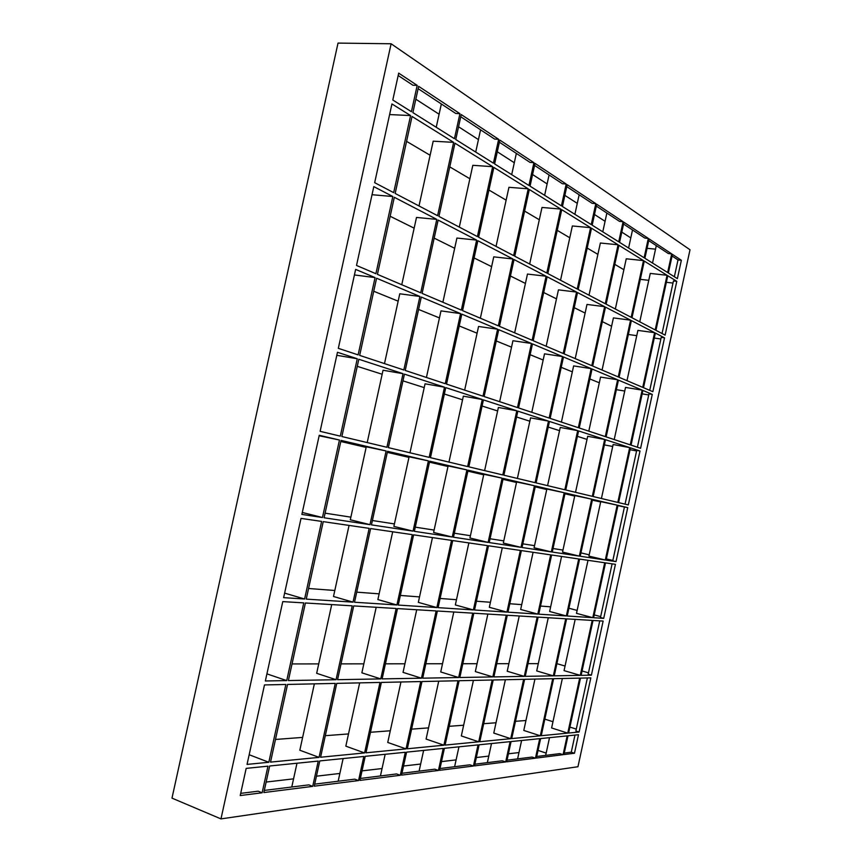 <?xml version="1.0" encoding="UTF-8"?>
<svg xmlns="http://www.w3.org/2000/svg" width="862" height="862" viewBox="0 0 862 862"><rect width="100%" height="100%" fill="white"/><g stroke="black" fill="none" stroke-linecap="round" stroke-linejoin="round"><path stroke-width="1.29" d="M655.529 249.161L647.06 248.31L655.529 249.161M630.79 237.901L621.793 232.104L630.79 237.901M605.081 221.308L594.489 214.487L605.081 221.308M577.281 203.378L564.858 195.362L577.281 203.378M547.122 183.918L532.576 174.533L547.122 183.918M514.302 162.746L497.288 151.766L514.302 162.746M478.442 139.601L458.552 126.768L478.442 139.601M439.103 114.226L415.818 99.205L439.103 114.226M398.179 75.522L412.941 85.252L398.179 75.522M418.135 88.667L455.782 113.482L418.135 88.667M398.697 73.141L417.197 85.381L412.941 85.252L417.197 85.381L411.422 111.704L392.803 100.014L411.422 111.704L417.197 85.381L398.697 73.141L392.803 100.014L398.697 73.141M418.641 86.34L459.92 113.665L455.782 113.482L459.92 113.665L454.436 138.707L412.887 112.62L454.436 138.707L459.92 113.665L418.641 86.34L412.887 112.62L418.641 86.34M266.142 782.049L293.554 778.849L266.142 782.049M316.451 776.188L339.865 773.451L316.451 776.188M362.04 770.865L382.06 768.538L362.04 770.865M403.556 766.027L420.656 764.034L403.556 766.027M441.506 761.599L456.106 759.896L441.506 761.599M476.341 757.547L488.776 756.093L476.341 757.547M508.418 753.797L518.978 752.569L508.418 753.797M538.05 750.414L546.163 753.108L538.05 750.414M258.169 791.187L240.692 793.363L258.169 791.187L262.134 792.781L240.218 795.551L246.176 768.376L267.963 766.167L262.134 792.781L240.218 795.551L246.176 768.376L267.963 766.167L262.134 792.781L258.169 791.187M308.855 784.873L264.311 790.422L308.855 784.873L312.712 786.37L263.847 792.555L269.666 765.995L318.25 761.081L312.712 786.37L263.847 792.555L269.666 765.995L318.25 761.081L312.712 786.37L308.855 784.873M319.145 435.752L339.456 440.029L319.252 435.288L301.883 514.431L319.252 435.288L339.456 440.029L322.463 517.523L301.883 514.431L322.463 517.523L302.314 512.47L322.463 517.523L339.456 440.029L319.145 435.752M340.792 441.495L366.135 447.41L340.792 441.495M387.307 452.345L408.965 457.399L387.307 452.345M429.481 462.183L447.992 466.504L429.481 462.183M467.872 471.137L483.701 474.833L467.872 471.137M502.999 479.337L516.51 482.483L502.999 479.337M535.227 486.847L546.745 489.541L535.227 486.847M564.933 493.775L574.706 496.059L564.933 493.775M592.377 500.175L600.674 501.953L592.377 500.175M617.925 505.628L624.433 507.018L617.925 505.628M624.454 506.921L617.989 505.337L627.73 507.621L624.454 506.921L612.763 560.85L616.018 561.625L606.105 560.138L617.989 505.337L606.105 560.138L616.018 561.625L627.73 507.621L616.018 561.625L612.763 560.85L624.454 506.921M600.739 501.641L617.192 505.154L592.55 499.378L617.192 505.154L605.296 560.009L580.201 556.238L592.55 499.378L580.201 556.238L605.296 560.009L617.192 505.154L600.739 501.641L588.918 556.109L605.296 560.009L588.918 556.109L600.739 501.641M574.814 495.575L591.698 499.173L565.116 492.945L591.698 499.173L579.339 556.109L552.262 552.046L565.116 492.945L552.262 552.046L579.339 556.109L591.698 499.173L574.814 495.575L562.53 552.089L579.339 556.109L562.53 552.089L574.814 495.575M546.853 489.034L564.19 492.73L535.421 485.974L564.19 492.73L551.324 551.906L522.038 547.499L535.421 485.974L522.038 547.499L551.324 551.906L564.19 492.73L546.853 489.034L534.084 547.758L551.324 551.906L534.084 547.758L546.853 489.034M516.618 481.966L534.418 485.748L503.192 478.421L534.418 485.748L521.014 547.348L489.217 542.575L503.192 478.421L489.217 542.575L521.014 547.348L534.418 485.748L516.618 481.966L503.311 543.071L521.014 547.348L503.311 543.071L516.618 481.966M483.819 474.283L502.104 478.162L468.088 470.189L502.104 478.162L488.107 542.413L453.466 537.209L468.088 470.189L453.466 537.209L488.107 542.413L502.104 478.162L483.819 474.283L469.93 537.985L488.107 542.413L469.93 537.985L483.819 474.283M448.111 465.933L466.902 469.909L429.696 461.181L466.902 469.909L452.259 537.026L414.374 531.326L429.696 461.181L414.374 531.326L452.259 537.026L433.597 532.457L452.259 537.026L466.902 469.909L448.111 465.933L433.597 532.457L448.111 465.933M409.094 456.806L428.392 460.879L387.544 451.3L428.392 460.879L413.049 531.132L371.436 524.883L387.544 451.3L371.436 524.883L413.049 531.132L393.88 526.402L413.049 531.132L428.392 460.879L409.094 456.806L393.88 526.402L409.094 456.806M366.275 446.785L386.111 450.966L341.04 440.396L386.111 450.966L369.981 524.667L324.08 517.771L341.04 440.396L324.08 517.771L369.981 524.667L350.295 519.764L369.981 524.667L386.111 450.966L366.275 446.785L350.295 519.764L366.275 446.785M320.114 431.334L340.307 436.15L320.114 431.334L337.462 352.289L320.114 431.334M341.88 436.528L386.919 447.281L341.88 436.528L358.818 359.26L403.028 373.677L358.818 359.26L341.88 436.528M388.342 447.626L429.168 457.366L388.342 447.626L404.429 374.13L444.49 387.2L404.429 374.13L388.342 447.626M430.461 457.679L467.635 466.557L430.461 457.679L445.762 387.62L482.257 399.515L445.762 387.62L430.461 457.679M468.82 466.838L502.805 474.951L468.82 466.838L483.42 399.893L516.791 410.786L483.42 399.893L468.82 466.838M503.893 475.21L535.097 482.666L503.893 475.21L517.846 411.131L548.48 421.119L517.846 411.131L503.893 475.21M536.089 482.903L564.836 489.767L536.089 482.903L549.46 421.443L577.68 430.644L549.46 421.443L536.089 482.903M565.752 489.982L592.313 496.329L565.752 489.982L578.585 430.935L604.661 439.448L578.585 430.935L565.752 489.982M593.164 496.534L617.795 502.417L593.164 496.534L605.501 439.717L629.68 447.604L605.501 439.717L593.164 496.534M618.582 502.6L628.312 504.927L640.003 450.977L630.456 447.863L640.003 450.977L636.716 450.363L640.003 450.977L628.312 504.927L618.582 502.6L630.456 447.863L618.582 502.6M336.794 355.306L357.267 358.754L337.462 352.289L357.267 358.754L340.307 436.15L357.267 358.754L336.794 355.306M357.267 366.328L382.157 374.248L357.267 366.328M402.953 380.853L424.223 387.62L402.953 380.853M444.361 394.031L462.549 399.806L444.361 394.031M482.084 406.024L497.622 410.969L482.084 406.024M516.575 416.992L529.85 421.216L516.575 416.992M548.243 427.067L559.546 430.666L548.243 427.067M577.411 436.344L587.011 439.404L577.411 436.344M604.381 444.9L612.71 446.473L604.381 444.9M630.047 449.727L636.587 450.955L630.047 449.727M613.13 444.512L629.68 447.604L617.795 502.417L629.68 447.604L613.13 444.512L601.417 498.505L613.13 444.512M587.69 436.301L604.661 439.448L592.313 496.329L604.661 439.448L587.69 436.301L575.514 492.321L587.69 436.301M560.246 427.444L577.68 430.644L564.836 489.767L577.68 430.644L560.246 427.444L547.585 485.651L560.246 427.444M530.572 417.865L548.48 421.119L535.097 482.666L548.48 421.119L530.572 417.865L517.383 478.442L530.572 417.865M498.387 407.478L516.791 410.786L502.805 474.951L516.791 410.786L498.387 407.478L484.616 470.609L498.387 407.478M463.347 396.164L482.257 399.515L467.635 466.557L482.257 399.515L463.347 396.164L448.951 462.097L463.347 396.164M425.052 383.805L444.49 387.2L429.168 457.366L444.49 387.2L425.052 383.805L409.967 452.787L425.052 383.805M383.04 370.24L403.028 373.677L386.919 447.281L403.028 373.677L383.04 370.24L367.201 442.572L383.04 370.24M338.324 348.334L358.118 354.885L338.324 348.334L355.64 269.397L338.324 348.334M359.669 355.392L403.825 369.992L359.669 355.392L376.586 278.221L419.913 296.474L376.586 278.221L359.669 355.392M405.226 370.455L445.255 383.698L405.226 370.455L421.292 297.056L460.567 313.606L421.292 297.056L405.226 370.455M446.527 384.118L482.989 396.164L446.527 384.118L461.816 314.134L497.589 329.209L461.816 314.134L446.527 384.118M484.142 396.552L517.48 407.575L484.142 396.552L498.732 329.683L531.455 343.475L498.732 329.683L484.142 396.552M518.547 407.931L549.148 418.048L518.547 407.931L532.49 343.906L562.53 356.566L532.49 343.906L518.547 407.931M550.128 418.372L578.327 427.692L550.128 418.372L563.489 356.965L591.16 368.624L563.489 356.965L550.128 418.372M579.232 427.994L605.286 436.603L579.232 427.994L592.043 369.001L617.623 379.776L592.043 369.001L579.232 427.994M606.115 436.883L630.273 444.867L606.115 436.883L618.442 380.12L642.147 390.109L618.442 380.12L606.115 436.883M631.049 445.126L640.595 448.283L652.275 394.376L642.912 390.432L652.275 394.376L648.967 393.837L652.275 394.376L640.595 448.283L631.049 445.126L642.912 390.432L631.049 445.126M354.422 274.956L375.067 277.586L355.64 269.397L375.067 277.586L358.118 354.885L375.067 277.586L354.422 274.956M373.731 291.248L398.158 301.172L373.731 291.248M418.576 309.447L439.458 317.927L418.576 309.447M459.241 325.955L477.085 333.195L459.241 325.955M496.275 340.975L511.532 347.17L496.275 340.975M530.141 354.724L543.168 360.014L530.141 354.724M561.237 367.341L572.336 371.845L561.237 367.341M589.877 378.968L599.316 382.793L589.877 378.968M616.362 389.678L624.745 391.036L616.362 389.678M642.168 393.869L648.73 394.936L642.168 393.869M625.521 387.437L642.147 390.109L630.273 444.867L642.147 390.109L625.521 387.437L614.207 439.555L625.521 387.437M600.555 377.071L617.623 379.776L605.286 436.603L617.623 379.776L600.555 377.071L588.8 431.162L600.555 377.071M573.629 365.908L591.16 368.624L578.327 427.692L591.16 368.624L573.629 365.908L561.41 422.1L573.629 365.908M544.515 353.829L562.53 356.566L549.148 418.048L562.53 356.566L544.515 353.829L531.789 412.305L544.515 353.829M512.933 340.727L531.455 343.475L517.48 407.575L531.455 343.475L512.933 340.727L499.648 401.681L512.933 340.727M478.561 326.472L497.589 329.209L482.989 396.164L497.589 329.209L478.561 326.472L464.661 390.109L478.561 326.472M440.988 310.891L460.567 313.606L445.255 383.698L460.567 313.606L440.988 310.891L426.431 377.47L440.988 310.891M399.774 293.791L419.913 296.474L403.825 369.992L419.913 296.474L399.774 293.791L384.495 363.602L399.774 293.791M356.512 265.453L375.907 273.717L356.512 265.453L373.806 186.623L356.512 265.453M377.427 274.364L420.721 292.8L377.427 274.364L394.322 197.29L436.786 219.379L394.322 197.29L377.427 274.364M422.089 293.392L461.332 310.104L422.089 293.392L438.133 220.079L476.632 240.099L438.133 220.079L422.089 293.392M462.582 310.632L498.322 325.858L462.582 310.632L477.85 240.735L512.912 258.977L477.85 240.735L462.582 310.632M499.464 326.342L532.145 340.264L499.464 326.342L514.032 259.548L546.099 276.228L514.032 259.548L499.464 326.342M533.19 340.716L563.198 353.495L533.19 340.716L547.122 276.767L576.559 292.078L547.122 276.767L533.19 340.716M564.157 353.905L591.806 365.671L564.157 353.905L577.508 292.563L604.628 306.667L577.508 292.563L564.157 353.905M592.69 366.048L618.237 376.931L592.69 366.048L605.49 307.12L630.564 320.158L605.49 307.12L592.69 366.048M619.056 377.287L642.74 387.372L619.056 377.287L631.372 320.578L654.603 332.667L631.372 320.578L619.056 377.287M643.505 387.695L652.857 391.682L664.537 337.829L655.357 333.055L664.537 337.829L661.219 337.376L664.537 337.829L652.857 391.682L643.505 387.695L655.357 333.055L643.505 387.695M372.028 194.715L392.835 196.514L373.806 186.623L392.835 196.514L375.907 273.717L392.835 196.514L372.028 194.715M390.163 216.265L414.148 228.171L390.163 216.265M434.179 238.127L454.673 248.299L434.179 238.127M474.089 257.943L491.62 266.649L474.089 257.943M510.444 276.002L525.421 283.436L510.444 276.002M543.696 292.509L556.486 298.866L543.696 292.509M574.221 307.669L585.115 313.078L574.221 307.669M602.344 321.634L611.6 326.235L602.344 321.634M628.344 334.488L636.759 335.652L628.344 334.488M654.269 338.066L660.874 338.971L654.269 338.066M637.902 330.405L654.603 332.667L642.74 387.372L654.603 332.667L637.902 330.405L626.986 380.67L637.902 330.405M613.41 317.906L630.564 320.158L618.237 376.931L630.564 320.158L613.41 317.906L602.075 370.057L613.41 317.906M587 304.437L604.628 306.667L591.806 365.671L604.628 306.667L587 304.437L575.213 358.614L587 304.437M558.447 289.858L576.559 292.078L563.198 353.495L576.559 292.078L558.447 289.858L546.174 346.244L558.447 289.858M527.469 274.062L546.099 276.228L532.145 340.264L546.099 276.228L527.469 274.062L514.657 332.818L527.469 274.062M493.754 256.854L512.912 258.977L498.322 325.858L512.912 258.977L493.754 256.854L480.36 318.207L493.754 256.854M456.914 238.052L476.632 240.099L461.332 310.104L476.632 240.099L456.914 238.052L442.885 302.25L456.914 238.052M416.497 217.439L436.786 219.379L420.721 292.8L436.786 219.379L416.497 217.439L401.767 284.729L416.497 217.439M374.668 182.679L393.675 192.657L374.668 182.679L391.941 103.946L374.668 182.679M395.162 193.444L437.594 215.705L395.162 193.444L412.036 116.467L453.638 142.37L412.036 116.467L395.162 193.444M438.93 216.416L477.397 236.597L438.93 216.416L454.953 143.189L492.665 166.678L454.953 143.189L438.93 216.416M478.615 237.244L513.644 255.626L478.615 237.244L493.872 167.422L528.223 188.821L493.872 167.422L478.615 237.244M514.765 256.219L546.799 273.028L514.765 256.219L529.311 189.5L560.731 209.067L529.311 189.5L514.765 256.219M547.823 273.566L577.228 289.007L547.823 273.566L561.733 209.681L590.578 227.654L561.733 209.681L547.823 273.566M578.165 289.503L605.264 303.726L578.165 289.503L591.504 228.225L618.076 244.776L591.504 228.225L578.165 289.503M606.137 304.178L631.178 317.324L606.137 304.178L618.927 245.304L643.494 260.604L618.927 245.304L606.137 304.178M631.986 317.744L655.195 329.93L631.986 317.744L644.28 261.089L667.059 275.28L644.28 261.089L631.986 317.744M655.95 330.329L665.119 335.135L676.789 281.335L667.791 275.732L676.789 281.335L673.448 280.958L676.789 281.335L665.119 335.135L655.95 330.329L667.791 275.732L655.95 330.329M389.602 114.571L410.581 115.562L391.941 103.946L410.581 115.562L393.675 192.657L410.581 115.562L389.602 114.571M406.584 141.368L430.116 155.268L406.584 141.368M449.77 166.883L469.876 178.757L449.77 166.883M488.937 190.017L506.134 200.167L488.937 190.017M524.602 211.082L539.31 219.767L524.602 211.082M557.229 230.359L569.793 237.772L557.229 230.359M587.184 248.051L597.883 254.365L587.184 248.051M614.789 264.354L623.872 269.72L614.789 264.354M640.315 279.363L648.774 280.312L640.315 279.363M666.358 282.305L672.996 283.059L666.358 282.305M650.26 273.426L667.059 275.28L655.195 329.93L667.059 275.28L650.26 273.426L639.766 321.828L650.26 273.426M626.254 258.794L643.494 260.604L631.178 317.324L643.494 260.604L626.254 258.794L615.339 309.005L626.254 258.794M600.361 243.019L618.076 244.776L605.264 303.726L618.076 244.776L600.361 243.019L589.015 295.192L600.361 243.019M572.357 225.963L590.578 227.654L577.228 289.007L590.578 227.654L572.357 225.963L560.537 280.247L572.357 225.963M541.993 207.451L560.731 209.067L546.799 273.028L560.731 209.067L541.993 207.451L529.656 264.031L541.993 207.451M508.936 187.313L528.223 188.821L513.644 255.626L528.223 188.821L508.936 187.313L496.038 246.392L508.936 187.313M472.818 165.31L492.665 166.678L477.397 236.597L492.665 166.678L472.818 165.31L459.306 227.105L472.818 165.31M433.198 141.174L453.638 142.37L437.594 215.705L453.638 142.37L433.198 141.174L419.007 205.953L433.198 141.174M455.761 139.536L493.43 163.187L455.761 139.536L461.224 114.538L498.645 139.31L494.637 139.084L460.739 116.747L494.637 139.084L498.645 139.31L493.43 163.187L498.645 139.31L461.224 114.538L455.761 139.536M494.626 163.931L528.945 185.481L494.626 163.931L499.841 140.097L533.923 162.67L530.033 162.412L499.378 142.208L530.033 162.412L533.923 162.67L528.945 185.481L533.923 162.67L499.841 140.097L494.626 163.931M530.044 186.16L561.431 205.867L530.044 186.16L535.011 163.381L566.183 184.026L562.401 183.746L534.569 165.407L562.401 183.746L566.183 184.026L561.431 205.867L566.183 184.026L535.011 163.381L530.044 186.16M562.433 206.492L591.246 224.583L562.433 206.492L567.185 184.683L595.804 203.637L592.129 203.335L566.754 186.612L592.129 203.335L595.804 203.637L591.246 224.583L595.804 203.637L567.185 184.683L562.433 206.492M592.172 225.165L618.722 241.834L592.172 225.165L596.719 204.24L623.097 221.706L619.519 221.383L596.321 206.093L619.519 221.383L623.097 221.706L618.722 241.834L623.097 221.706L596.719 204.24L592.172 225.165M619.573 242.362L644.108 257.77L619.573 242.362L623.937 222.256L648.31 238.397L644.841 238.074L623.549 224.045L644.841 238.074L648.31 238.397L644.108 257.77L648.31 238.397L623.937 222.256L619.573 242.362M644.895 258.266L667.651 272.543L644.895 258.266L649.097 238.914L671.692 253.881L668.309 253.536L648.72 240.627L668.309 253.536L671.692 253.881L667.651 272.543L671.692 253.881L649.097 238.914L644.895 258.266M668.373 273.006L677.37 278.642L668.373 273.006L672.425 254.365L681.357 260.27L678.006 259.925L672.058 256.014L678.006 259.925L674.364 276.756L678.006 259.925L681.357 260.27L677.37 278.642L681.357 260.27L672.425 254.365L668.373 273.006M325.082 513.159L350.866 517.157L325.082 513.159M372.395 520.508L394.419 523.924L372.395 520.508M415.279 527.156L434.114 530.076L415.279 527.156M454.339 533.212L470.426 535.711L454.339 533.212M490.047 538.761L503.785 540.883L490.047 538.761M522.835 543.847L534.537 545.657L522.835 543.847M553.027 548.534L562.972 550.075L553.027 548.534M580.934 552.876L589.188 554.837L580.934 552.876M606.363 558.921L612.85 560.462L606.363 558.921M323.228 521.639L369.173 528.352L353.032 602.139L306.247 599.112L323.228 521.639L369.173 528.352L353.032 602.139L306.247 599.112L323.228 521.639M370.638 528.568L412.284 534.645L396.919 604.984L354.519 602.236L370.638 528.568L412.284 534.645L396.919 604.984L354.519 602.236L370.638 528.568M413.609 534.839L451.526 540.377L436.872 607.57L398.266 605.07L413.609 534.839L451.526 540.377L436.872 607.57L398.266 605.07L413.609 534.839M452.733 540.56L487.407 545.624L473.4 609.93L438.101 607.645L452.733 540.56L487.407 545.624L473.4 609.93L438.101 607.645L452.733 540.56M488.517 545.786L520.346 550.43L506.931 612.106L474.531 610.005L488.517 545.786L520.346 550.43L506.931 612.106L474.531 610.005L488.517 545.786M521.37 550.581L550.689 554.869L537.813 614.1L507.966 612.171L521.37 550.581L550.689 554.869L537.813 614.1L507.966 612.171L521.37 550.581M551.626 554.999L578.714 558.964L566.345 615.953L538.761 614.164L551.626 554.999L578.714 558.964L566.345 615.953L538.761 614.164L551.626 554.999M579.587 559.082L604.704 562.757L592.797 617.666L567.228 616.007L579.587 559.082L604.704 562.757L592.797 617.666L567.228 616.007L579.587 559.082M605.512 562.875L615.436 564.319L603.712 618.366L593.616 617.72L605.512 562.875L615.436 564.319L603.712 618.366L593.616 617.72L605.512 562.875M301.021 518.396L321.612 521.402L304.609 599.004L283.63 597.646L301.021 518.396L283.63 597.646L304.609 599.004L284.622 593.121L304.609 599.004L321.612 521.402L301.021 518.396M308.574 588.498L334.812 590.492L308.574 588.498M356.717 592.151L379.129 593.843L356.717 592.151M400.367 595.448L419.525 596.903L400.367 595.448M440.105 598.465L456.483 599.704L440.105 598.465M476.438 601.213L490.424 602.269L476.438 601.213M509.798 603.734L521.715 604.639L509.798 603.734M540.528 606.061L550.635 606.826L540.528 606.061M568.92 608.238L577.131 610.415L568.92 608.238M594.22 614.918L600.663 616.621L594.22 614.918M600.469 617.515L603.712 618.366L600.469 617.515L612.117 563.834L600.469 617.515M576.495 613.345L592.797 617.666L576.495 613.345L588.003 560.322L576.495 613.345M549.633 611.481L566.345 615.953L549.633 611.481L561.582 556.453L549.633 611.481M520.659 609.466L537.813 614.1L520.659 609.466L533.093 552.294L520.659 609.466M489.336 607.301L506.931 612.106L489.336 607.301L502.287 547.79L489.336 607.301M455.341 604.941L473.4 609.93L455.341 604.941L468.863 542.909L455.341 604.941M418.329 602.376L436.872 607.57L418.329 602.376L432.465 537.597L418.329 602.376M377.879 599.575L396.919 604.984L377.879 599.575L392.695 531.789L377.879 599.575M333.497 596.493L353.032 602.139L333.497 596.493L349.056 525.411L333.497 596.493M305.396 602.991L352.224 605.835L336.061 679.709L288.393 680.56L305.396 602.991L352.224 605.835L336.061 679.709L288.393 680.56L305.396 602.991M353.711 605.921L396.143 608.497L380.767 678.911L337.57 679.687L353.711 605.921L396.143 608.497L380.767 678.911L337.57 679.687L353.711 605.921M397.501 608.583L436.14 610.932L421.464 678.189L382.135 678.89L397.501 608.583L436.14 610.932L421.464 678.189L382.135 678.89L397.501 608.583M437.368 611.007L472.699 613.151L458.67 677.532L422.714 678.168L437.368 611.007L472.699 613.151L458.67 677.532L422.714 678.168L437.368 611.007M473.831 613.216L506.253 615.188L492.827 676.918L459.823 677.51L473.831 613.216L506.253 615.188L492.827 676.918L459.823 677.51L473.831 613.216M507.298 615.252L537.166 617.063L524.279 676.368L493.883 676.907L507.298 615.252L537.166 617.063L524.279 676.368L493.883 676.907L507.298 615.252M538.125 617.127L565.731 618.797L553.339 675.851L525.249 676.347L538.125 617.127L565.731 618.797L553.339 675.851L525.249 676.347L538.125 617.127M566.614 618.851L592.194 620.414L580.277 675.366L554.244 675.83L566.614 618.851L592.194 620.414L580.277 675.366L554.244 675.83L566.614 618.851M593.024 620.457L603.131 621.071L591.397 675.172L581.117 675.355L593.024 620.457L603.131 621.071L591.397 675.172L581.117 675.355L593.024 620.457M282.768 601.611L303.758 602.883L286.723 680.592L265.356 680.969L282.768 601.611L265.356 680.969L286.723 680.592L266.908 673.868L286.723 680.592L303.758 602.883L282.768 601.611M292.035 663.934L318.735 663.902L292.035 663.934M341.029 663.88L363.829 663.848L341.029 663.88M385.433 663.826L404.914 663.805L385.433 663.826M425.86 663.772L442.518 663.751L425.86 663.772M462.819 663.729L477.052 663.718L462.819 663.729M496.76 663.697L508.871 663.675L496.76 663.697M528.007 663.654L538.297 663.643L528.007 663.654M556.884 663.665L565.063 666.035L556.884 663.665M582.066 670.97L588.477 672.834L582.066 670.97M588.175 674.235L591.397 675.172L588.175 674.235L599.747 620.866L588.175 674.235M564.06 670.625L580.277 675.366L564.06 670.625L575.18 619.379L564.06 670.625M536.714 670.927L553.339 675.851L536.714 670.927L548.264 617.742L536.714 670.927M507.222 671.239L524.279 676.368L507.222 671.239L519.247 615.974L507.222 671.239M475.328 671.584L492.827 676.918L475.328 671.584L487.86 614.067L475.328 671.584M440.73 671.961L458.67 677.532L440.73 671.961L453.8 611.998L440.73 671.961M403.05 672.371L421.464 678.189L403.05 672.371L416.723 609.746L403.05 672.371M361.868 672.823L380.767 678.911L361.868 672.823L376.188 607.29L361.868 672.823M316.666 673.308L336.061 679.709L316.666 673.308L331.719 604.585L316.666 673.308M287.542 684.439L335.253 683.404L319.059 757.375L270.517 762.116L287.542 684.439L335.253 683.404L319.059 757.375L270.517 762.116L287.542 684.439M336.762 683.372L379.991 682.435L364.594 752.935L320.599 757.224L336.762 683.372L379.991 682.435L364.594 752.935L320.599 757.224L336.762 683.372M381.37 682.413L420.731 681.562L406.045 748.895L365.994 752.806L381.37 682.413L420.731 681.562L406.045 748.895L365.994 752.806L381.37 682.413M421.981 681.53L457.97 680.754L443.93 745.199L407.317 748.776L421.981 681.53L457.97 680.754L443.93 745.199L407.317 748.776L421.981 681.53M459.123 680.721L492.159 680.01L478.712 741.805L445.104 745.091L459.123 680.721L492.159 680.01L478.712 741.805L445.104 745.091L459.123 680.721M493.215 679.989L523.633 679.331L510.735 738.68L479.778 741.708L493.215 679.989L523.633 679.331L510.735 738.68L479.778 741.708L493.215 679.989M524.613 679.31L552.725 678.696L540.323 735.803L511.726 738.583L524.613 679.31L552.725 678.696L540.323 735.803L511.726 738.583L524.613 679.31M553.619 678.685L579.684 678.114L567.756 733.12L541.239 735.706L553.619 678.685L579.684 678.114L567.756 733.12L541.239 735.706L553.619 678.685M580.514 678.103L590.815 677.877L579.081 732.021L568.608 733.045L580.514 678.103L590.815 677.877L579.081 732.021L568.608 733.045L580.514 678.103M264.483 684.934L285.872 684.471L268.815 762.277L247.049 764.4L264.483 684.934L247.049 764.4L268.815 762.277L249.172 754.735L268.815 762.277L285.872 684.471L264.483 684.934M275.484 739.456L302.637 737.398L275.484 739.456M325.319 735.685L348.507 733.928L325.319 735.685M370.477 732.269L390.303 730.771L370.477 732.269M411.594 729.155L428.543 727.873L411.594 729.155M449.188 726.31L463.659 725.222L449.188 726.31M483.701 723.703L496.016 722.765L483.701 723.703M515.487 721.3L525.949 720.503L515.487 721.3M544.838 719.134L552.973 721.709L544.838 719.134M569.901 727.075L576.279 729.09L569.901 727.075M575.87 730.998L579.081 732.021L575.87 730.998L587.367 677.952L575.87 730.998M551.615 727.959L567.756 733.12L551.615 727.959L562.358 678.491L551.615 727.959M523.794 730.426L540.323 735.803L523.794 730.426L534.946 679.084L523.794 730.426M493.775 733.077L510.735 738.68L493.775 733.077L505.38 679.73L493.775 733.077M461.321 735.943L478.712 741.805L461.321 735.943L473.41 680.42L461.321 735.943M426.097 739.057L443.93 745.199L426.097 739.057L438.726 681.163L426.097 739.057M387.749 742.451L406.045 748.895L387.749 742.451L400.949 681.982L387.749 742.451M345.834 746.158L364.594 752.935L345.834 746.158L359.669 682.876L345.834 746.158M299.825 750.22L319.059 757.375L299.825 750.22L314.361 683.857L299.825 750.22M319.791 760.92L363.818 756.47L358.56 780.573L314.264 786.176L319.791 760.92L363.818 756.47L358.56 780.573L314.264 786.176L319.791 760.92M365.219 756.319L405.302 752.267L400.28 775.294L359.96 780.39L365.219 756.319L405.302 752.267L400.28 775.294L359.96 780.39L365.219 756.319M406.584 752.138L443.23 748.421L438.435 770.456L401.563 775.121L406.584 752.138L443.23 748.421L438.435 770.456L401.563 775.121L406.584 752.138M444.404 748.302L478.033 744.897L473.443 766.027L439.609 770.316L444.404 748.302L478.033 744.897L473.443 766.027L439.609 770.316L444.404 748.302M479.11 744.79L510.088 741.654L505.682 761.943L474.52 765.887L479.11 744.79L510.088 741.654L505.682 761.943L474.52 765.887L479.11 744.79M511.08 741.557L539.709 738.659L535.464 758.172L506.673 761.825L511.08 741.557L539.709 738.659L535.464 758.172L506.673 761.825L511.08 741.557M540.625 738.562L567.153 735.879L563.08 754.681L536.39 758.064L540.625 738.562L567.153 735.879L563.08 754.681L536.39 758.064L540.625 738.562M568.004 735.792L578.488 734.726L574.48 753.237L563.931 754.573L568.004 735.792L578.488 734.726L574.48 753.237L563.931 754.573L568.004 735.792M354.788 779.151L314.716 784.14L354.788 779.151L358.56 780.573L354.788 779.151M396.606 773.947L360.381 778.451L396.606 773.947L400.28 775.294L396.606 773.947M434.847 769.184L401.972 773.279L434.847 769.184L438.435 770.456L434.847 769.184M571.269 752.192L564.265 753.065L571.269 752.192L574.48 753.237L571.269 752.192L574.976 735.081L571.269 752.192M559.837 753.614L536.735 756.491L559.837 753.614L563.08 754.681L559.837 753.614M532.145 757.062L507.028 760.187L532.145 757.062L535.464 758.172L532.145 757.062M502.277 760.78L474.887 764.195L502.277 760.78L505.682 761.943L502.277 760.78M469.941 764.809L439.997 768.538L469.941 764.809L473.443 766.027L469.941 764.809M673.448 280.958L662.048 333.529L673.448 280.958M661.219 337.376L649.732 390.346L661.219 337.376M648.967 393.837L637.395 447.227L648.967 393.837M636.716 450.363L625.058 504.151L636.716 450.363M391.111 43.768L338.023 43.1L171.991 798.137L220.974 818.9L391.111 43.768L338.023 43.1L171.991 798.137L220.974 818.9L577.96 766.727L690.009 249.764L391.111 43.768L220.974 818.9L577.96 766.727L690.009 249.764L391.111 43.768M423.63 750.414L419.104 771.145L423.63 750.414M549.072 174.964L544.633 195.329L549.072 174.964M458.95 746.837L454.619 766.717L458.95 746.837M579.145 194.78L574.889 214.315L579.145 194.78M491.502 743.54L487.353 762.644L491.502 743.54M606.87 213.054L602.786 231.835L606.87 213.054M521.607 740.49L517.609 758.872L521.607 740.49M632.514 229.949L628.592 248.03L632.514 229.949M549.514 737.667L545.668 755.381L549.514 737.667M656.294 245.627L652.523 263.05L656.294 245.627M385.163 754.304L380.433 775.962L385.163 754.304M516.338 153.393L511.705 174.652L516.338 153.393M343.119 758.56L338.163 781.22L343.119 758.56M480.576 129.817L475.716 152.057L480.576 129.817M296.981 763.236L291.776 787.006L296.981 763.236M441.344 103.968L436.237 127.285L441.344 103.968"/></g></svg>
